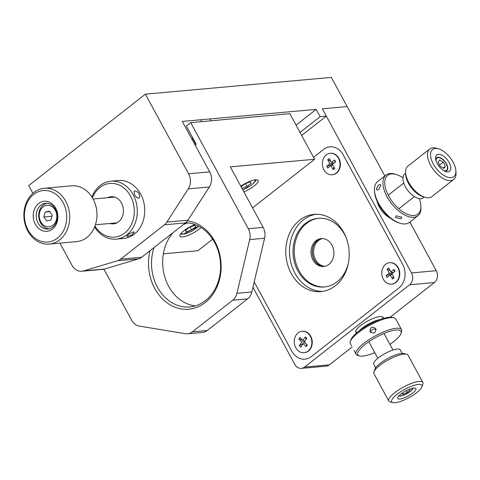 <?xml version="1.0" encoding="UTF-8"?>
<svg xmlns="http://www.w3.org/2000/svg" width="480" height="480" viewBox="0 0 480 480"><rect width="100%" height="100%" fill="white"/><g stroke="black" fill="none" stroke-linecap="round" stroke-linejoin="round"><path stroke-width="0.72" d="M301.656 135.438L326.328 116.106L320.13 116.664L316.17 109.368L296.058 125.13M316.17 109.368L182.298 121.434L209.7 171.9A12.93 10.554 84.9 0 1 209.352 186.966L187.944 220.182A12.93 10.554 84.9 0 1 185.478 222.912L164.406 224.814L120.576 259.164L141.648 257.262L185.478 222.912M209.352 186.966L188.28 188.868A12.93 10.554 -95.1 0 0 188.628 173.796L145.386 94.158L331.314 77.4L347.16 106.578L322.368 108.81L411.474 272.922L436.26 270.69A8.622 7.038 84.9 0 1 434.388 282.552L390.18 317.196M326.328 116.106L322.368 108.81L347.16 106.578L384.834 175.968M188.28 188.868L166.872 222.084L187.944 220.182M145.386 94.158L28.71 185.592L32.91 193.32M141.648 257.262A12.93 10.554 84.9 0 1 138.576 258.87L104.646 269.022A12.93 10.554 84.9 0 1 102.936 269.352L81.864 271.248A12.93 10.554 -95.1 0 1 71.952 265.23L59.952 243.126M81.864 271.248A12.93 10.554 -95.1 0 0 83.574 270.918L104.646 269.022M138.576 258.87L117.504 260.766L83.574 270.918M117.504 260.766A12.93 10.554 -95.1 0 0 120.576 259.164M164.406 224.814A12.93 10.554 -95.1 0 0 166.872 222.084M320.13 116.664L300.018 132.42M192.972 138.324L191.544 138.456M193.254 138.84L191.73 138.798M192.768 138.702L195.918 144.51M187.434 220.908A44.394 36.24 84.9 0 1 214.86 241.44A44.394 36.24 84.9 0 1 205.212 302.544A44.394 36.24 84.9 0 1 154.776 288.522A44.394 36.24 84.9 0 1 150.042 250.686M154.062 247.536A42.234 34.482 -95.1 0 0 157.47 287.268A42.234 34.482 -95.1 0 0 189.852 306.936A42.234 34.482 -95.1 0 0 214.644 242.466A42.234 34.482 -95.1 0 0 185.736 222.708M194.976 224.544A12.93 3.492 151.5 0 0 180 236.226A12.93 3.492 151.5 0 0 182.61 236.91A12.93 3.492 151.5 0 0 200.946 227.496M243.876 191.856A12.93 3.492 151.5 0 0 258.144 180.456A12.93 3.492 151.5 0 0 255.534 179.766A12.93 3.492 151.5 0 0 240.81 186.21M187.896 222.858A42.234 34.482 -95.1 0 0 183.168 224.73M173.064 232.644A42.234 34.482 -95.1 0 0 168.63 286.266A42.234 34.482 -95.1 0 0 195.378 305.874M314.598 159.27L289.848 113.682L190.686 122.622L248.292 228.726L263.172 227.388L230.31 166.866L314.598 159.27L252.576 207.876M163.38 253.818L197.922 250.704L212.658 239.154M263.172 227.388A12.93 10.554 84.9 0 1 264.582 238.26L251.808 291.966A12.93 10.554 84.9 0 1 247.584 298.896L232.71 300.234L192.372 331.842A12.93 10.554 -95.1 0 1 187.596 333.78A12.93 10.554 -95.1 0 1 185.394 333.696L139.332 326.1A12.93 10.554 -95.1 0 1 131.616 320.16L103.95 269.196M232.71 300.234A12.93 10.554 -95.1 0 0 236.934 293.31L249.708 239.598A12.93 10.554 -95.1 0 0 248.292 228.726M195.156 145.11L196.206 144.282L186.306 126.048L190.686 122.622M192.372 331.842L207.246 330.504L247.584 298.896M207.246 330.504A12.93 10.554 84.9 0 1 202.47 332.436L187.596 333.78M138.684 198.222C137.136 198.084 135.72 196.884 134.442 194.628L134.07 191.166L134.724 190.932C136.422 190.95 137.976 192.036 139.404 194.184L139.386 197.952L138.684 198.222M127.536 236.466L126.708 236.316L129.006 234.018L133.368 231.894L134.28 232.2L132.168 234.846L127.536 236.466M107.58 197.724A13.638 11.136 84.9 0 1 121.506 203.046A13.638 11.136 84.9 0 1 121.518 218.316A13.638 11.136 84.9 0 1 109.902 223.476M94.956 226.134A26.934 21.99 -95.1 0 0 125.286 232.56A26.934 21.99 -95.1 0 0 130.506 195.996A26.934 21.99 -95.1 0 0 110.628 183.402A26.934 21.99 -95.1 0 0 92.406 197.784M91.92 197.004A29.094 23.748 84.9 0 1 110.904 181.194A29.094 23.748 84.9 0 1 133.206 194.742A29.094 23.748 84.9 0 1 116.124 239.142A29.094 23.748 84.9 0 1 94.626 226.986M116.124 239.142L123.564 238.476A29.094 23.748 -95.1 0 0 140.64 194.07A29.094 23.748 -95.1 0 0 118.344 180.528L110.904 181.194M49.398 202.164A15.084 12.312 84.9 0 1 57.276 221.508A15.084 12.312 84.9 0 1 41.706 230.43A15.084 12.312 84.9 0 1 33.828 211.08A15.084 12.312 84.9 0 1 49.398 202.164M43.494 228.3A12.93 10.554 -95.1 0 0 47.952 229.062A12.93 10.554 -95.1 0 0 57.312 217.986A12.93 10.554 -95.1 0 0 50.088 204.072A12.93 10.554 -95.1 0 0 45.63 203.304A12.93 10.554 -95.1 0 0 36.276 214.38A12.93 10.554 -95.1 0 0 43.494 228.3M52.146 192.066A25.86 21.108 -95.1 0 0 25.452 207.354A25.86 21.108 -95.1 0 0 38.958 240.522A25.86 21.108 -95.1 0 0 65.652 225.234A25.86 21.108 -95.1 0 0 52.146 192.066M39.648 242.43A28.014 22.872 84.9 0 1 24 212.28A28.014 22.872 84.9 0 1 44.28 188.28A28.014 22.872 84.9 0 1 53.934 189.936A28.014 22.872 84.9 0 1 69.588 220.086A28.014 22.872 84.9 0 1 49.308 244.086A28.014 22.872 84.9 0 1 39.648 242.43M49.308 244.086L76.578 241.626A28.014 22.872 -95.1 0 0 96.858 217.632A28.014 22.872 -95.1 0 0 81.204 187.482A28.014 22.872 -95.1 0 0 71.55 185.826L44.28 188.28M45.288 226.164A10.776 8.796 84.9 0 1 39.66 212.346A10.776 8.796 84.9 0 1 50.778 205.974A10.776 8.796 84.9 0 1 56.406 219.798A10.776 8.796 84.9 0 1 45.288 226.164M49.188 228.858A12.93 10.554 84.9 0 1 45.978 228.072A12.93 10.554 84.9 0 1 38.706 214.914A12.93 10.554 84.9 0 1 46.878 203.286M50.886 220.086L52.218 215.19L49.368 211.176L45.18 212.058L43.848 216.954L46.698 220.968L50.886 220.086M49.704 211.65L45.18 212.058M51.936 216.228L43.848 216.954M377.106 201.252A15.516 7.92 51.9 0 0 390.33 218.13M382.278 316.758L383.22 318.486A15.516 4.188 151.5 0 0 383.124 317.412A15.516 4.188 151.5 0 0 374.352 318.006A15.516 4.188 151.5 0 0 360.564 325.62A15.516 4.188 151.5 0 0 355.854 332.22A15.516 4.188 151.5 0 0 356.7 332.874L355.764 331.152M409.86 222.06L436.26 270.69M352.158 346.998L329.382 364.842A8.622 7.038 84.9 0 1 326.196 366.132L301.404 368.37A8.622 7.038 -95.1 0 0 304.59 367.08L329.382 364.842M323.622 149.418L313.536 157.32L323.622 149.418A17.238 14.076 84.9 0 1 329.994 146.832A17.238 14.076 84.9 0 1 343.212 154.86A17.238 14.076 -95.1 0 0 329.994 146.832A17.238 14.076 -95.1 0 0 323.622 149.418M402.612 264.27L343.212 154.86L402.612 264.27A17.238 14.076 84.9 0 1 398.868 288A17.238 14.076 -95.1 0 0 402.612 264.27M311.358 356.574L398.868 288L311.358 356.574A17.238 14.076 84.9 0 1 304.986 359.154A17.238 14.076 84.9 0 1 291.774 351.126A17.238 14.076 -95.1 0 0 304.986 359.154A17.238 14.076 -95.1 0 0 311.358 356.574M254.196 281.922L291.774 351.126L254.196 281.922M434.388 282.552L409.596 284.79L304.59 367.08M409.596 284.79A8.622 7.038 -95.1 0 0 411.474 272.922M301.404 368.37A8.622 7.038 -95.1 0 1 294.798 364.356L252.93 287.25M324.924 286.932A34.476 28.146 84.9 0 1 299.112 270.834A34.476 28.146 84.9 0 1 318.738 218.274M348.516 262.482A34.476 28.146 84.9 0 1 324.306 286.998A34.476 28.146 84.9 0 1 297.876 270.948A34.476 28.146 84.9 0 1 318.114 218.322A34.476 28.146 84.9 0 1 344.544 234.372A34.476 28.146 84.9 0 1 346.32 238.11M333.78 255.144A14.01 11.436 -95.1 0 0 321.192 238.596A14.01 11.436 -95.1 0 0 311.124 249.948A14.01 11.436 -95.1 0 0 323.706 266.496A14.01 11.436 -95.1 0 0 333.78 255.144M321.816 238.56A14.01 11.436 -95.1 0 0 312.36 249.84A14.01 11.436 -95.1 0 0 324.324 266.424M325.002 266.292A14.01 11.436 84.9 0 1 313.722 249.714A14.01 11.436 84.9 0 1 322.5 238.572M321.876 238.56A14.01 11.436 -95.1 0 0 312.486 249.828A14.01 11.436 -95.1 0 0 324.384 266.412M343.746 232.422A38.79 31.668 -95.1 0 0 314.01 214.362A38.79 31.668 -95.1 0 0 291.24 273.564A38.79 31.668 -95.1 0 0 320.976 291.624A38.79 31.668 -95.1 0 0 343.746 232.422M315.876 214.26A38.79 31.668 -95.1 0 0 294.96 273.234A38.79 31.668 -95.1 0 0 322.824 291.39M330.576 153.27A10.776 8.796 -95.1 0 1 338.838 158.286A10.776 8.796 -95.1 0 1 332.508 174.732A10.776 8.796 -95.1 0 1 332.322 174.75A10.776 8.796 -95.1 0 0 338.838 158.286A10.776 8.796 -95.1 0 0 330.39 153.294A10.776 8.796 -95.1 0 1 330.576 153.27L330.204 153.306A10.776 8.796 -95.1 0 0 323.88 169.752A10.776 8.796 -95.1 0 0 332.136 174.768A10.776 8.796 -95.1 0 0 338.466 158.322A10.776 8.796 -95.1 0 0 330.204 153.306M389.982 262.68A10.776 8.796 -95.1 0 1 398.238 267.696A10.776 8.796 -95.1 0 1 391.914 284.142A10.776 8.796 -95.1 0 1 391.728 284.154A10.776 8.796 -95.1 0 0 398.238 267.696A10.776 8.796 -95.1 0 0 389.796 262.698A10.776 8.796 -95.1 0 1 389.982 262.68L389.61 262.716A10.776 8.796 -95.1 0 0 383.286 279.162A10.776 8.796 -95.1 0 0 391.542 284.178A10.776 8.796 -95.1 0 0 397.866 267.732A10.776 8.796 -95.1 0 0 389.61 262.716M302.472 331.254A10.776 8.796 -95.1 0 1 311.184 337.2A10.776 8.796 -95.1 0 1 310.26 349.104A10.776 8.796 -95.1 0 1 304.41 352.716A10.776 8.796 -95.1 0 1 304.218 352.734A10.776 8.796 -95.1 0 0 310.734 336.27A10.776 8.796 -95.1 0 0 302.286 331.272A10.776 8.796 -95.1 0 1 302.472 331.254L302.1 331.29A10.776 8.796 -95.1 0 0 296.25 334.902A10.776 8.796 -95.1 0 0 295.32 346.8A10.776 8.796 -95.1 0 0 304.038 352.752A10.776 8.796 -95.1 0 0 309.888 349.14A10.776 8.796 -95.1 0 0 310.812 337.236A10.776 8.796 -95.1 0 0 302.1 331.29M359.154 330.924A15.084 4.074 -28.5 0 1 362.196 328.152A15.084 4.074 -28.5 0 1 380.244 319.476M448.236 161.028A10.344 5.28 -128.1 0 1 445.872 171.564A10.344 5.28 -128.1 0 1 438.174 165.126A10.344 5.28 -128.1 0 1 435.606 158.46A10.344 5.28 -128.1 0 1 439.866 154.416A10.344 5.28 -128.1 0 1 448.236 161.028M444.774 171.138A8.19 4.182 51.9 0 0 446.796 170.664A8.19 4.182 51.9 0 0 445.728 162.594A8.19 4.182 51.9 0 0 436.698 157.776A8.19 4.182 51.9 0 0 435.756 159.624M451.59 159.66A17.238 8.802 51.9 0 0 438.762 148.932A17.238 8.802 51.9 0 0 434.82 166.494A17.238 8.802 51.9 0 0 448.764 177.504A17.238 8.802 51.9 0 0 455.874 170.772A17.238 8.802 51.9 0 0 451.59 159.66M455.874 170.772L456 172.878A19.392 9.9 -128.1 0 1 453.708 179.484A19.392 9.9 -128.1 0 1 432.312 168.066A19.392 9.9 -128.1 0 1 429.786 148.956A19.392 9.9 -128.1 0 1 436.746 148.308L438.762 148.932M424.866 197.274L422.856 196.65A17.238 8.802 -128.1 0 1 410.022 185.922A17.238 8.802 -128.1 0 1 405.744 174.81L405.618 172.704A19.392 9.9 51.9 0 0 410.436 185.208A19.392 9.9 51.9 0 0 424.866 197.274A19.392 9.9 51.9 0 0 431.832 196.626L453.708 179.484M429.786 148.956L407.91 166.098A19.392 9.9 51.9 0 0 405.618 172.704M424.26 197.082L423.342 197.808A15.084 7.704 -128.1 0 1 406.698 188.922A15.084 7.704 -128.1 0 1 404.73 174.06L405.654 173.34M399.144 395.604A7.758 2.094 151.5 0 0 399.558 395.802A7.758 2.094 151.5 0 0 401.388 395.724A7.758 2.094 151.5 0 0 408.288 392.718A7.758 2.094 151.5 0 0 412.644 388.698A7.758 2.094 151.5 0 0 412.704 388.242M401.484 393.618L402.978 394.29L407.328 392.412L410.172 389.85L409.116 389.376M402.3 393.042L402.978 394.29M406.362 390.636L407.328 392.412M443.724 170.574A7.758 3.96 51.9 0 0 447.45 167.682A7.758 3.96 51.9 0 0 444.114 160.89A7.758 3.96 51.9 0 0 439.746 157.854A7.758 3.96 51.9 0 0 436.044 160.782M443.268 162.084L439.62 160.002L438.102 162.132L440.226 166.356L443.874 168.438L445.392 166.302L443.268 162.084L439.548 165M443.178 168.042L445.392 166.302M411.102 388.662A10.344 2.79 -28.5 0 1 415.164 388.128A10.344 2.79 -28.5 0 1 413.124 392.73A10.344 2.79 -28.5 0 1 402.522 398.448A10.344 2.79 -28.5 0 1 397.71 397.608A10.344 2.79 -28.5 0 1 411.102 388.662M398.868 395.892A8.19 2.208 151.5 0 0 402.426 395.604A8.19 2.208 151.5 0 0 413.094 388.164M413.958 385.398A17.238 4.656 151.5 0 0 396.294 394.932A17.238 4.656 151.5 0 0 392.892 402.6A17.238 4.656 151.5 0 0 399.666 401.712A17.238 4.656 151.5 0 0 421.98 386.808A17.238 4.656 151.5 0 0 413.958 385.398M392.892 402.6L390.162 401.904A19.392 5.238 -28.5 0 1 388.776 400.986A19.392 5.238 -28.5 0 1 395.88 391.818A19.392 5.238 -28.5 0 1 413.862 382.554A19.392 5.238 -28.5 0 1 422.868 382.476A19.392 5.238 -28.5 0 1 422.886 384.138L421.98 386.808M373.908 371.97L374.814 369.306A17.238 4.656 -28.5 0 1 397.128 354.402A17.238 4.656 -28.5 0 1 403.902 353.514L406.632 354.204A19.392 5.238 151.5 0 0 399.012 355.206A19.392 5.238 151.5 0 0 373.908 371.97A19.392 5.238 151.5 0 0 373.926 373.632L388.776 400.986M375.648 367.776L373.752 364.284A15.084 4.074 -28.5 0 1 379.278 357.156A15.084 4.074 -28.5 0 1 393.264 349.95A15.084 4.074 -28.5 0 1 400.266 349.89L402.162 353.376M422.868 382.476L408.018 355.128A19.392 5.238 151.5 0 0 406.632 354.204M332.454 164.334L335.604 161.862L334.614 160.038L331.464 162.51L329.286 158.496L327.714 159.732L329.892 163.74L326.736 166.212L327.726 168.036L330.882 165.564L333.06 169.578L334.632 168.342L332.454 164.334M333.06 169.578L333.972 167.124M330.882 165.564L332.7 164.778M326.736 166.212L332.538 164.484M329.892 163.74L333.264 163.698M327.714 159.732L330.846 161.364M331.464 162.51L333.852 163.236M334.614 160.038L335.022 162.318M391.86 273.738L395.01 271.272L394.02 269.448L390.87 271.914L388.692 267.906L387.114 269.136L389.292 273.15L386.142 275.616L387.132 277.44L390.282 274.974L392.46 278.988L394.038 277.752L391.86 273.738M392.46 278.988L393.378 276.534M390.282 274.974L392.1 274.188M386.142 275.616L391.938 273.888M389.292 273.15L392.67 273.102M387.114 269.136L390.246 270.774M390.87 271.914L393.252 272.646M394.02 269.448L394.428 271.728M303.246 343.596L306.192 346.668L307.308 345.054L304.362 341.982L306.822 338.43L305.346 336.894L302.892 340.446L299.946 337.368L298.83 338.982L301.776 342.06L299.316 345.606L300.786 347.142L303.246 343.596L305.052 342.696M306.192 346.668L306.636 344.358M299.316 345.606L303.216 343.638M301.776 342.06L304.452 341.856M298.83 338.982L302.67 340.212M302.892 340.446L305.01 341.046M305.346 336.894L306.246 339.258M354.048 350.31L356.07 354.294A25.86 6.984 -28.5 0 1 356.01 354.174A25.86 6.984 -28.5 0 1 375.69 335.7A25.86 6.984 -28.5 0 1 401.52 329.616A25.86 6.984 -28.5 0 1 401.586 329.742A25.86 6.984 -28.5 0 1 401.544 331.83L400.998 333.432A24.564 6.63 151.5 0 0 401.04 331.446A24.564 6.63 151.5 0 0 376.656 336.99A24.564 6.63 151.5 0 0 357.744 354.654A24.564 6.63 151.5 0 0 359.556 355.938A24.564 6.63 151.5 0 0 374.778 352.62M375.816 328.632C375.81 333.12 373.908 334.14 370.122 331.686C370.074 327.084 371.976 326.064 375.816 328.632L375.912 328.824M397.074 321.432L401.52 329.616M350.304 341.502L350.85 339.906A24.564 6.63 -28.5 0 1 369.294 324.456A24.564 6.63 -28.5 0 1 392.298 317.4L393.936 317.814A25.86 6.984 151.5 0 0 369.72 325.242A25.86 6.984 151.5 0 0 350.304 341.502A25.86 6.984 151.5 0 0 350.268 343.596A25.86 6.984 151.5 0 0 350.328 343.722L351.522 345.846M395.838 319.164A25.86 6.984 151.5 0 0 395.778 319.044A25.86 6.984 151.5 0 0 393.936 317.814M359.556 355.938L357.918 355.518A25.86 6.984 -28.5 0 1 356.07 354.294M389.928 344.394A24.564 6.63 151.5 0 0 400.998 333.432M376.176 329.952A3.234 3.114 -24.3 0 0 370.698 332.43M396.192 215.826L401.796 217.176L400.944 218.736L395.346 217.53L396.192 215.826M378.57 184.98L380.292 184.488L380.736 185.496L378.828 189.624L376.914 190.002L376.362 188.928L378.57 184.98M420.936 206.868A25.86 13.2 -128.1 0 1 420.942 206.958A25.86 13.2 -128.1 0 1 420.942 207.054A25.86 13.2 -128.1 0 1 417.888 215.772A25.86 13.2 -128.1 0 1 397.002 209.472A25.86 13.2 -128.1 0 1 382.926 183.786A25.86 13.2 -128.1 0 1 385.986 175.062L377.526 181.692A25.86 13.2 51.9 0 0 374.466 190.41A25.86 13.2 51.9 0 0 374.472 190.506A25.86 13.2 51.9 0 0 400.14 223.26L398.934 222.882A24.564 12.54 -128.1 0 1 374.544 191.766A24.564 12.54 -128.1 0 1 374.544 191.682M400.14 223.26A25.86 13.2 51.9 0 0 409.428 222.402L417.888 215.772M402.966 177.798A24.564 12.54 51.9 0 0 396.48 174.582A24.564 12.54 51.9 0 0 384.75 183.678A24.564 12.54 51.9 0 0 403.776 212.382A24.564 12.54 51.9 0 0 420.87 205.782A24.564 12.54 51.9 0 0 420.864 205.698A24.564 12.54 51.9 0 0 419.292 198.63M385.986 175.062A25.86 13.2 -128.1 0 1 395.268 174.204L396.48 174.582M189.576 227.226L194.778 225.294L195.774 226.668L191.562 229.968L186.36 231.894L185.364 230.526L189.576 227.226M189.99 227.07L191.562 229.968M185.544 230.388L186.36 231.894M241.14 186.816L244.998 183.792L250.2 181.866L251.196 183.234L246.984 186.534L241.992 188.388M245.412 183.642L246.984 186.534M188.628 173.796L209.7 171.9M264.582 238.26L249.708 239.598M236.934 293.31L251.808 291.966M181.488 232.908A10.236 2.766 151.5 0 0 183.642 234.024A10.236 2.766 151.5 0 0 198.57 226.134M242.7 189.69A10.236 2.766 151.5 0 0 252.33 184.272A10.236 2.766 151.5 0 0 254.556 179.898M93.108 199.026L114.648 197.088M95.43 224.784L116.97 222.84M412.644 388.698L412.806 388.218M384 333.48L392.994 350.034M368.85 341.706L377.838 358.26M399.558 395.802L399.072 395.676M388.248 195.192L403.746 183.048M398.88 208.758L414.378 196.62M332.508 174.732L332.136 174.768M391.914 284.142L391.542 284.178M304.41 352.716L304.038 352.752M395.778 319.044L397.086 321.45M374.544 191.766L374.472 190.506M420.864 205.698L420.942 206.958M180.612 233.97L183.048 234.264L198.696 226.2M242.736 189.756L250.494 185.73L253.596 183.288L255.354 181.212L255.924 179.742M200.688 119.778L201.696 121.626M210.042 118.932L211.05 120.786"/></g></svg>
